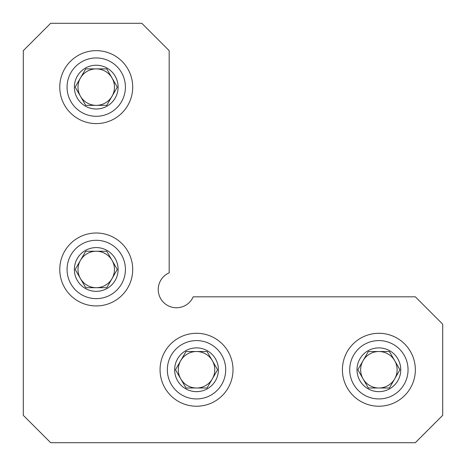 <?xml version="1.0" encoding="UTF-8"?>
<svg xmlns="http://www.w3.org/2000/svg" width="466" height="466" viewBox="0 0 466 466"><rect width="100%" height="100%" fill="white"/><g stroke="black" fill="none" stroke-linecap="round" stroke-linejoin="round"><path stroke-width="0.7" d="M167.352 369.759A29.177 29.177 0 0 1 211.115 344.496A29.177 29.177 0 0 1 211.115 395.028A29.177 29.177 0 0 1 167.352 369.759M218.414 369.759A21.885 21.885 0 0 1 185.59 388.714A21.885 21.885 0 0 1 185.59 350.811A21.885 21.885 0 0 1 218.414 369.759M160.059 369.759A36.47 36.47 0 0 1 214.768 338.176A36.47 36.47 0 0 1 214.768 401.343A36.47 36.47 0 0 1 160.059 369.759M207.055 387.997L217.587 369.759L207.055 351.527L186.004 351.527L175.472 369.759L186.004 387.997L207.055 387.997M214.768 369.759A18.232 18.232 0 0 1 180.738 378.875A18.232 18.232 0 0 1 196.53 351.527A18.232 18.232 0 0 1 214.768 369.759M349.704 369.759A29.177 29.177 0 0 1 393.467 344.496A29.177 29.177 0 0 1 393.467 395.028A29.177 29.177 0 0 1 349.704 369.759M400.76 369.759A21.885 21.885 0 0 1 367.936 388.714A21.885 21.885 0 0 1 367.936 350.811A21.885 21.885 0 0 1 400.76 369.759M342.411 369.759A36.47 36.47 0 0 1 397.114 338.176A36.47 36.47 0 0 1 397.114 401.343A36.47 36.47 0 0 1 342.411 369.759M389.407 387.997L399.933 369.759L389.407 351.527L368.35 351.527L357.824 369.759L368.35 387.997L389.407 387.997M397.114 369.759A18.232 18.232 0 0 1 363.084 378.875A18.232 18.232 0 0 1 378.875 351.527A18.232 18.232 0 0 1 397.114 369.759M67.063 269.47A29.177 29.177 0 0 1 110.826 244.201A29.177 29.177 0 0 1 110.826 294.739A29.177 29.177 0 0 1 67.063 269.47M118.119 269.47A21.885 21.885 0 0 1 85.295 288.419A21.885 21.885 0 0 1 85.295 250.522A21.885 21.885 0 0 1 118.119 269.47M59.77 269.47A36.47 36.47 0 0 1 114.473 237.887A36.47 36.47 0 0 1 114.473 301.053A36.47 36.47 0 0 1 59.77 269.47M106.766 287.703L117.292 269.47L106.766 251.232L85.709 251.232L75.183 269.47L85.709 287.703L106.766 287.703M114.473 269.47A18.232 18.232 0 0 1 80.449 278.586A18.232 18.232 0 0 1 96.241 251.232A18.232 18.232 0 0 1 114.473 269.47M67.063 87.125A29.177 29.177 0 0 1 110.826 61.856A29.177 29.177 0 0 1 110.826 112.388A29.177 29.177 0 0 1 67.063 87.125M118.119 87.125A21.885 21.885 0 0 1 85.295 106.073A21.885 21.885 0 0 1 85.295 68.17A21.885 21.885 0 0 1 118.119 87.125M59.77 87.125A36.47 36.47 0 0 1 114.473 55.536A36.47 36.47 0 0 1 114.473 118.708A36.47 36.47 0 0 1 59.77 87.125M106.766 105.357L117.292 87.125L106.766 68.886L85.709 68.886L75.183 87.125L85.709 105.357L106.766 105.357M114.473 87.125A18.232 18.232 0 0 1 80.449 96.241A18.232 18.232 0 0 1 96.241 68.886A18.232 18.232 0 0 1 114.473 87.125M23.3 50.654L23.3 415.346L50.654 442.7L415.346 442.7L442.7 415.346L442.7 324.173L415.346 296.825L193.186 296.825A18.232 18.232 0 0 1 163.578 302.422A18.232 18.232 0 0 1 169.175 272.814L169.175 50.654L141.827 23.3L50.654 23.3L23.3 50.654"/></g></svg>
